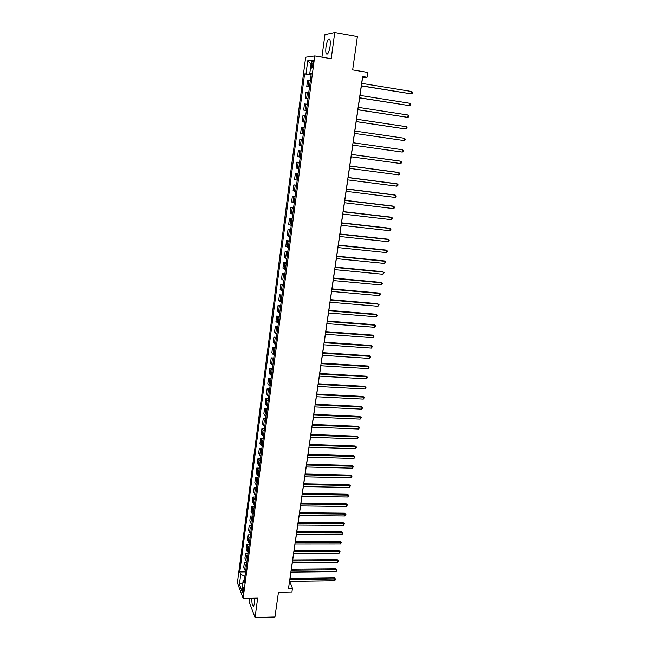 <?xml version="1.0" encoding="UTF-8"?>
<svg xmlns="http://www.w3.org/2000/svg" width="650" height="650" viewBox="0 0 650 650"><rect width="100%" height="100%" fill="white"/><g stroke="black" fill="none" stroke-linecap="round" stroke-linejoin="round"><path stroke-width="0.97" d="M251.867 598.227C251.794 603.769 252.387 606.409 253.654 606.141L254.597 603.078L254.768 598.179M330.078 46.264C330.614 40.698 330.086 38.374 328.494 39.301C327.381 40.674 326.544 43.225 325.983 46.954C325.447 52.487 325.975 54.795 327.567 53.885C328.673 52.544 329.509 50.001 330.078 46.264M243.523 591.346C243.693 588.681 243.49 587.34 242.889 587.308L242.507 588.616C242.328 591.264 242.539 592.605 243.132 592.646L243.523 591.346M249.478 598.276L249.047 601.461L255.06 617.5L274.966 616.988L278.484 592.199L291.947 591.963L292.484 588.274L289.64 581.352M305.671 57.216L237.429 582.782L243.132 598.398L314.771 55.924L305.671 57.216M314.771 55.924L331.207 58.711L334.774 32.5L324.951 34.629L321.937 57.143M334.774 32.5L357.402 36.554L352.674 69.891L367.754 72.41L367.047 77.277L362.627 76.546L288.535 588.339L292.484 588.274M311.651 63.058L311.366 65.228C311.155 67.486 311.358 68.429 311.976 68.055L313.211 62.879C313.422 60.612 313.219 59.67 312.601 60.052L311.651 63.058L313.154 63.31M310.668 73.743L310.586 74.311L304.606 73.905L239.809 571.935L245.602 571.878M306.044 73.799L307.751 60.734L311.529 60.255L309.79 73.523L311.22 73.881M244.554 579.8L243.132 580.734L244.099 583.278L311.285 73.409L309.79 73.523M243.132 580.734L241.816 590.777L239.436 584.309L240.736 574.381L239.809 571.935M255.06 617.5L257.701 598.122L243.132 598.398M361.749 83.387L362.602 77.488L367.047 77.277M290.054 578.467L290.981 572.097M291.395 569.221L292.329 562.794M292.744 559.926L293.678 553.442M294.092 550.582L295.043 544.042M295.457 541.19L296.408 534.584M296.822 531.749L297.789 525.086M298.196 522.259L299.171 515.531M299.577 512.712L300.56 505.919M300.966 503.116L301.957 496.259M302.364 493.464L303.371 486.549M303.769 483.762L304.785 476.783M305.183 474.004L306.207 466.968M306.605 464.198L307.637 457.096M308.035 454.342L309.067 447.168M309.465 444.421L310.513 437.182M310.911 434.452L311.967 427.148M312.366 424.426L313.43 417.056M313.82 414.342L314.901 406.908M315.291 404.202L316.379 396.695M316.769 394.014L317.866 386.433M318.248 383.76L319.361 376.114M319.743 373.449L320.864 365.739M321.246 363.082L322.376 355.298M322.757 352.658L323.895 344.801M324.277 342.176L325.423 334.246M325.796 331.63L326.958 323.627M327.332 321.027L328.502 312.951M328.884 310.367L330.062 302.209M330.436 299.642L331.622 291.411M331.996 288.852L333.198 280.548M333.564 278.005L334.783 269.62M335.148 267.093L336.367 258.635M336.733 256.116L337.967 247.577M338.333 245.074L339.584 236.462M339.942 233.976L341.201 225.274M341.559 222.804L342.826 214.029M343.184 211.575L344.467 202.719M344.825 200.273L346.117 191.336M346.466 188.906L347.774 179.888M348.124 177.474L349.44 168.366M349.789 165.977L351.122 156.78M351.463 154.407L352.804 145.129M353.145 142.764L354.502 133.404M354.843 131.048L356.208 121.647M356.558 119.242L357.923 109.809M358.272 107.364L359.645 97.906M360.002 95.412L361.376 85.922M311.155 74.409L310.586 74.311M245.058 575.973L244.554 575.981L244.002 580.166M304.606 73.905L311.082 74.961M310.383 80.275L307.58 80.251L306.776 86.45L309.514 86.881M245.724 570.911L244.668 569.92L243.717 567.491L244.351 562.705L246.813 562.689M246.951 561.641L245.887 560.666L244.928 558.277L245.562 553.467L248.024 553.459M248.178 552.321L247.106 551.363L246.139 549.014L246.773 544.18L249.251 544.18M249.413 542.945L248.332 542.003L247.366 539.703L247.999 534.836L250.477 534.844M250.656 533.528L248.592 530.343L249.234 525.452L251.713 525.468M251.899 524.054L249.828 520.926L250.469 516.011L252.956 516.035M253.159 514.54L251.062 511.461L251.713 506.521L254.207 506.553M254.418 504.961L252.314 501.946L252.964 496.982L255.466 497.023M255.686 495.341L253.565 492.383L254.223 487.394L256.726 487.435M256.961 485.664L254.824 482.771L255.482 477.75L257.993 477.799M258.245 475.93L256.092 473.102L256.758 468.049L259.277 468.114M259.529 466.148L257.368 463.377L258.034 458.307L260.561 458.372M260.829 456.308L258.651 453.602L259.317 448.5L261.844 448.581M262.129 446.42L259.935 443.779L260.609 438.644L263.144 438.734M263.445 436.475L261.227 433.899L261.909 428.74L264.452 428.837M264.761 426.473L262.535 423.962L263.209 418.771L265.761 418.884M266.086 416.423L263.843 413.969L264.526 408.752L267.077 408.874M267.418 406.307L265.159 403.926L265.85 398.686L268.409 398.808M268.759 396.142L266.484 393.827L267.174 388.554L269.742 388.692M270.108 385.921L267.816 383.671L268.507 378.365L271.082 378.511M271.456 375.635L269.149 373.457L269.856 368.127L272.431 368.282M272.821 365.3L270.498 363.188L271.204 357.825L273.788 357.988M274.194 354.9L271.854 352.861L272.561 347.466L275.145 347.644M275.567 344.443L273.211 342.477L273.926 337.058L276.518 337.236M276.957 333.929L274.584 332.036L275.299 326.576L277.899 326.771M278.346 323.351L275.957 321.531L276.681 316.046L279.289 316.249M279.752 312.715L277.347 310.968L278.07 305.451L280.678 305.671M281.158 302.023L278.736 300.349L279.459 294.799L282.084 295.027M282.579 291.265L280.134 289.664L280.865 284.091L283.489 284.318M284.001 280.442L281.548 278.923L282.279 273.317L284.911 273.561M285.439 269.563L282.961 268.117L283.701 262.478L286.341 262.73M286.877 258.619L284.383 257.254L285.131 251.582L287.771 251.842M288.332 247.609L285.813 246.326L286.561 240.614L289.217 240.898M289.786 236.535L287.259 235.332L288.007 229.596L290.664 229.881M291.257 225.404L288.706 224.283L289.461 218.506L292.126 218.806M292.736 214.199L290.16 213.159L290.924 207.35L293.597 207.659M294.214 202.938L291.631 201.979L292.394 196.138L295.076 196.454M295.709 191.604L293.101 190.726L293.873 184.852L296.554 185.185M297.213 180.204L294.588 179.408L295.36 173.501L298.049 173.843M298.724 168.732L296.075 168.033L296.855 162.086L299.553 162.443M300.243 157.194L297.578 156.585L298.366 150.605L301.064 150.971M301.771 145.592L299.089 145.064L299.877 139.051L302.583 139.433M303.314 133.916L300.609 133.477L301.397 127.433L304.119 127.822L301.397 127.433M304.858 122.176L302.136 121.826L304.85 122.224M302.136 121.826L302.933 115.741L305.671 116.041M306.418 110.362L303.672 110.102L306.394 110.516M303.672 110.102L304.476 103.984L307.231 104.195M307.986 98.475L305.216 98.312L307.946 98.735M305.216 98.312L306.028 92.154L308.799 92.267M309.562 86.523L306.776 86.45M302.575 139.531L299.877 139.051M301.039 151.174L298.366 150.605M299.512 162.744L296.855 162.086M298.001 174.249L295.36 173.501M296.489 185.681L293.873 184.852M294.994 197.048L292.394 196.138M293.507 208.349L290.924 207.35M292.021 219.586L289.461 218.506M290.55 230.758L288.007 229.596M289.088 241.865L286.561 240.614M287.633 252.899L285.131 251.582M286.187 263.884L283.701 262.478M284.749 274.796L282.279 273.317M283.319 285.642L280.865 284.091M281.897 296.433L279.459 294.799M280.483 307.166L278.07 305.451M279.077 317.834L276.681 316.046M277.68 328.437L275.299 326.576M276.291 338.983L273.926 337.058M274.909 349.473L272.561 347.466M273.536 359.897L271.204 357.825M272.171 370.264L269.856 368.127M270.806 380.575L268.507 378.365M269.457 390.829L267.174 388.554M268.117 401.026L265.85 398.686M266.776 411.174L264.526 408.752M265.452 421.257L263.209 418.771M264.127 431.283L261.909 428.74M262.811 441.253L260.609 438.644M261.503 451.173L259.317 448.5M260.203 461.037L258.034 458.307M258.911 470.852L256.758 468.049M257.627 480.61L255.482 477.75M256.352 490.311L254.223 487.394M255.076 499.964L252.964 496.982M253.809 509.567L251.713 506.521M252.549 519.114L250.469 516.011M251.298 528.613L249.234 525.452M250.055 538.054L248.974 537.119L247.999 534.836M248.82 547.454L246.773 544.18M247.585 556.798L246.521 555.831L245.562 553.467M246.366 566.093L245.302 565.118L244.351 562.705M240.736 574.381L244.554 575.981M311.009 64.244L307.751 60.734M239.436 584.309L242.807 583.245M361.27 85.906L411.466 93.901L361.294 85.776M411.832 91.536L412.571 92.422L412.425 93.373L411.466 93.901L411.832 91.536L361.644 83.371M359.539 97.89L409.606 105.674L359.556 97.784M409.979 103.326L410.711 104.195L410.564 105.138L409.606 105.674L409.979 103.326L359.897 95.396M357.817 109.793L407.761 117.374L357.825 109.728M408.127 115.042L408.866 115.895L408.72 116.829L407.761 117.374L408.127 115.042L358.166 107.347M356.102 121.631L405.925 129.009L356.102 121.591M406.291 126.693L407.03 127.53L406.884 128.456L405.925 129.009L406.291 126.693L356.452 119.226M354.396 133.396L404.097 140.579L354.396 133.388M404.463 138.271L405.202 139.092L405.056 140.01L404.097 140.579L404.463 138.271L354.738 131.032M402.285 152.076L403.244 151.499L403.39 150.581L402.651 149.784L353.039 142.756L402.651 149.784L402.285 152.076L352.698 145.112M351.349 154.44L400.847 161.224L400.481 163.507L351.016 156.772M351.358 154.391L400.043 161.062L401.578 162.013L401.44 162.923L400.481 163.507M349.668 166.043L399.051 172.607L398.694 174.874L349.334 168.35M349.684 165.961L398.255 172.421L399.791 173.371L399.644 174.281L398.694 174.874M348.002 177.572L397.264 183.918L396.906 186.168L347.669 179.871M348.018 177.466L396.476 183.706L398.003 184.665L397.857 185.567L396.906 186.168M346.344 189.036L395.493 195.162L395.135 197.405L346.011 191.319M346.361 188.898L394.713 194.919L396.232 195.894L396.086 196.787L395.135 197.405M344.695 200.428L393.729 206.343L393.372 208.569L344.362 202.702M344.719 200.265L392.957 206.074L394.469 207.058L394.322 207.951L393.372 208.569M343.054 211.762L391.974 217.457L391.625 219.676L342.729 214.021M343.078 211.559L391.211 217.173L392.714 218.156L391.625 219.676M341.421 223.023L390.227 228.507L389.886 230.709L341.096 225.266M341.453 222.796L389.472 228.199L390.967 229.198L389.886 230.709M339.804 234.219L388.497 239.501L388.156 241.686L339.479 236.446M339.836 233.959L387.741 239.159L389.236 240.167L388.156 241.686M338.187 245.351L386.774 250.421L386.433 252.598L337.87 247.569M338.227 245.066L386.027 250.063L387.514 251.079L386.433 252.598M336.586 256.417L385.06 261.284L384.719 263.453L336.269 258.619M336.635 256.108L384.321 260.902L385.799 261.926L384.719 263.453M334.994 267.418L383.354 272.09L383.021 274.243L334.677 269.612M335.043 267.077L382.623 271.684L384.093 272.716L383.021 274.243M333.409 278.354L381.664 282.831L381.322 284.968L333.092 280.54M333.466 277.989L380.933 282.401L382.403 283.441L381.322 284.968M331.833 289.234L379.982 293.507L379.641 295.636L331.524 291.403M331.89 288.844L379.251 293.053L380.721 294.101L379.641 295.636M330.273 300.048L378.3 304.127L377.967 306.239L329.956 302.201M330.33 299.626L377.585 303.648L379.039 304.704L377.967 306.239M328.713 310.798L376.634 314.689L376.309 316.794L328.404 312.942M328.778 310.359L375.928 314.186L377.374 315.25L376.309 316.794M327.169 321.49L374.985 325.187L374.652 327.275L326.861 323.619M327.234 321.019L374.278 324.667L375.724 325.739L374.652 327.275M325.626 332.118L373.336 335.627L373.011 337.707L325.317 334.238M325.699 331.622L372.637 335.083L374.075 336.164L373.011 337.707M372.637 335.083L374.075 336.164M324.098 342.688L371.694 346.011L371.369 348.083L323.789 344.793M324.171 342.168L371.004 345.451L372.434 346.531L371.369 348.083M371.004 345.451L372.434 346.531M322.579 353.194L370.069 356.338L369.744 358.394L322.27 355.29M322.652 352.649L369.379 355.753L370.809 356.85L369.744 358.394M369.379 355.753L370.809 356.85M321.059 363.642L368.452 366.6L368.127 368.648L320.759 365.731M321.149 363.082L367.762 365.999L369.184 367.104L368.127 368.648M367.762 365.999L369.184 367.104M319.556 374.034L366.836 376.813L366.519 378.852L319.256 376.106M319.646 373.449L366.161 376.188L367.575 377.301L366.519 378.852M366.161 376.188L367.575 377.301M318.061 384.369L365.235 386.969L364.918 388.993L317.761 386.433M318.151 383.752L364.561 386.319L365.974 387.441L364.918 388.993M364.561 386.319L365.974 387.441M316.574 394.648L363.642 397.069L363.326 399.084L316.282 396.695M316.664 394.006L362.976 396.402L364.382 397.524L363.326 399.084M362.976 396.402L364.382 397.524M315.096 404.861L362.058 407.111L361.741 409.118L314.803 406.9M315.193 404.202L361.4 406.429L362.798 407.558L361.741 409.118M361.4 406.429L362.798 407.558M313.625 415.025L360.482 417.105L360.173 419.096L313.332 417.048M313.723 414.342L359.824 416.398L361.221 417.536L360.173 419.096M359.824 416.398L361.221 417.536M312.162 425.132L358.914 427.034L358.605 429.016L311.87 427.139M312.268 424.418L358.264 426.311L359.653 427.456L358.605 429.016M358.264 426.311L359.653 427.456M310.708 435.175L357.362 436.914L357.045 438.888L310.416 437.182M310.814 434.444L356.712 436.166L358.093 437.32L357.045 438.888M356.712 436.166L358.093 437.32M309.262 445.169L355.81 446.745L355.501 448.703L308.969 447.159M309.368 444.421L355.168 445.973L356.549 447.135L355.501 448.703M355.168 445.973L356.549 447.135M307.824 455.106L354.266 456.519L353.957 458.461L307.531 457.088M307.929 454.334L353.632 455.731L355.006 456.893L353.957 458.461M353.632 455.731L355.006 456.893M306.394 464.994L352.731 466.237L352.43 468.171L306.101 466.96M306.507 464.198L352.105 465.433L353.47 466.602L352.43 468.171M352.105 465.433L353.47 466.602M304.964 474.825L351.211 475.906L350.902 477.831L304.688 476.783M305.086 474.004L350.586 475.085L351.942 476.263L350.902 477.831M350.586 475.085L351.942 476.263M303.55 484.599L349.692 485.517L349.391 487.435L303.274 486.549M303.672 483.762L349.066 484.681L350.431 485.867L349.391 487.435M349.066 484.681L350.431 485.867M302.144 494.325L348.181 495.089L347.88 496.99L301.86 496.259M302.266 493.464L347.563 494.227L348.92 495.414L347.88 496.99M347.563 494.227L348.92 495.414M300.747 503.994L346.686 504.603L346.385 506.496L300.463 505.919M300.869 503.108L346.068 503.726L347.417 504.92L346.385 506.496M346.068 503.726L347.417 504.92M299.349 513.614L345.191 514.061L344.89 515.946L299.073 515.523M299.479 512.712L344.581 513.167L345.93 514.369L344.89 515.946M344.581 513.167L345.93 514.369M297.968 523.177L343.704 523.477L343.411 525.354L297.692 525.086M298.098 522.251L343.102 522.567L344.443 523.77L343.411 525.354M343.102 522.567L344.443 523.77M296.587 532.691L342.233 532.837L341.933 534.706L296.319 534.584M296.725 531.749L341.632 531.911L342.964 533.122L341.933 534.706M341.632 531.911L342.964 533.122M295.222 542.157L340.762 542.149L340.47 544.009L294.946 544.042M295.36 541.19L340.169 541.206L341.494 542.425L340.47 544.009M340.169 541.206L341.494 542.425M293.857 551.566L339.3 551.419L339.007 553.264L293.589 553.442M293.995 550.582L338.707 550.452L340.031 551.679L339.007 553.264M338.707 550.452L340.031 551.679M292.5 560.926L337.846 560.633L337.553 562.469L292.232 562.794M292.646 559.926L337.261 559.65L338.577 560.885L337.553 562.469M337.261 559.65L338.577 560.885M291.151 570.245L336.399 569.798L336.115 571.626L290.883 572.097M291.298 569.221L335.822 568.807L337.131 570.042L336.115 571.626M335.822 568.807L337.131 570.042M289.811 579.508L334.961 578.923L334.677 580.734L289.543 581.352M289.965 578.467L334.384 577.907L335.692 579.15L334.677 580.734M334.384 577.907L335.692 579.15M308.214 86.418L309.034 80.186M306.646 98.345L307.466 92.154M305.094 110.207L305.898 104.049M303.542 121.997L304.346 115.879M301.998 133.721L302.803 127.636M300.471 145.364L301.267 139.319M298.943 156.951L299.739 150.938M297.432 168.464L298.22 162.484M295.929 179.904L296.709 173.964M294.434 191.287L295.214 185.372M292.947 202.597L293.719 196.722M291.468 213.842L292.24 208M289.998 225.022L290.761 219.213M288.535 236.137L289.299 230.36M287.089 247.187L287.844 241.451M285.642 258.172L286.39 252.468M284.204 269.092L284.952 263.421M282.783 279.955L283.522 274.316M281.361 290.753L282.1 285.147M279.947 301.494L280.678 295.921M278.541 312.171L279.273 306.629M277.152 322.782L277.875 317.273M275.762 333.344L276.486 327.86M274.381 343.842L275.096 338.39M273.008 354.274L273.723 348.855M271.643 364.658L272.358 359.263M270.286 374.977L270.993 369.614M268.938 385.239L269.644 379.909M267.597 395.444L268.296 390.146M266.264 405.592L266.955 400.327M264.94 415.691L265.631 410.451M263.616 425.726L264.306 420.517M262.308 435.711L262.99 430.527M260.999 445.64L261.682 440.481M259.707 455.512L260.382 450.385M258.416 465.335L259.082 460.233M257.132 475.101L257.798 470.023M255.856 484.811L256.514 479.765M254.581 494.471L255.247 489.458M253.321 504.083L253.979 499.094M252.062 513.638L252.72 508.674M250.819 523.144L251.461 518.212M249.576 532.602L250.217 527.694M248.332 542.003L248.974 537.119M247.106 551.363L247.748 546.504M245.887 560.666L246.521 555.831M244.668 569.92L245.302 565.118M312.861 65.471L311.366 65.228M329.851 39.544L328.494 39.301M313.121 60.133L312.601 60.052"/></g></svg>
